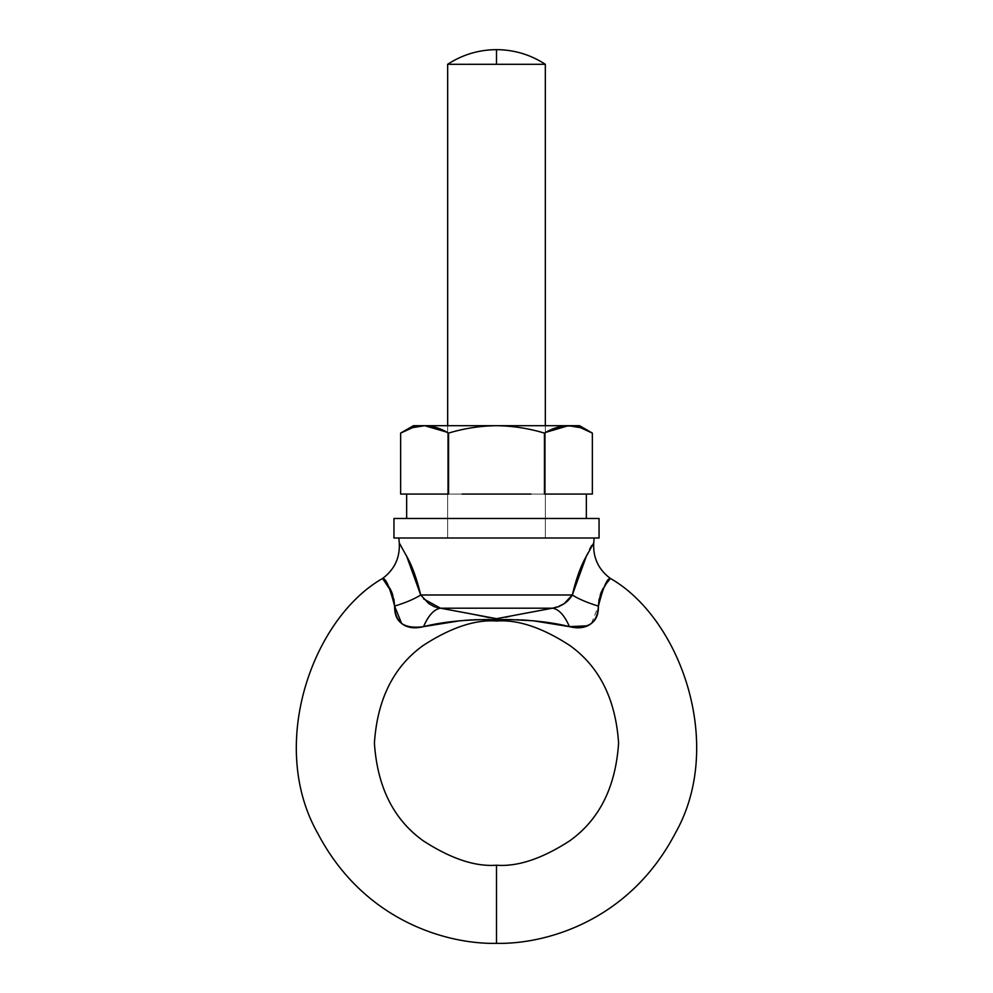 <?xml version="1.0" encoding="UTF-8"?>
<svg xmlns="http://www.w3.org/2000/svg" width="993" height="993" viewBox="0 0 993 993"><rect width="100%" height="100%" fill="white"/><g stroke="black" fill="none" stroke-linecap="round" stroke-linejoin="round"><path stroke-width="0.74" stroke-dasharray="4.96 3.72" d="M599.127 599.015L603.136 588.278M605.022 585.2L607.964 581.29M610.422 578.485L607.12 582.295M496.5 943.35L496.5 865.213L496.5 943.35M496.5 621.035L496.5 619.607L496.5 621.035M508.764 619.545L534.78 620.96M587.794 625.776L589.507 624.796C594.981 621.382 597.935 615.151 598.394 606.102C587.248 602.677 578.559 598.978 572.303 594.993L420.697 594.993C417.035 579.775 412.815 567.698 408.024 558.761M382.578 578.485L385.16 581.451M387.978 585.2L389.864 588.278M391.85 592.349L394.606 606.102C405.752 602.677 414.441 598.978 420.697 594.993L572.303 594.993L568.815 599.524M403.481 624.783C408.818 628.023 415.508 628.643 423.564 626.645L464.103 620.389M471.7 619.88L474.778 619.731M474.244 619.756L483.02 619.545M496.5 64.297L447.669 64.297L545.331 64.297L496.5 64.297L496.5 49.65L496.5 64.297M424.793 425.687L496.5 425.687C480.215 425.91 464.24 428.38 448.563 433.097L448.563 494.055L592.362 494.055L448.563 494.055L448.563 433.097C464.24 428.38 480.215 425.91 496.5 425.687L545.331 425.687L447.669 425.687L447.669 538.007L545.331 538.007L545.331 425.687L545.331 538.007L447.669 538.007L594.174 538.007L398.826 538.007L594.174 538.007L447.669 538.007L447.669 425.687L545.331 425.687L545.331 494.055L447.669 494.055L447.669 425.687L451.381 425.687L447.669 425.687L447.669 494.055L545.331 494.055L545.331 425.687L496.5 425.687C512.835 425.923 528.81 428.393 544.437 433.097L544.437 494.055L544.437 433.097C528.81 428.393 512.835 425.923 496.5 425.687L568.492 425.687M440.458 608.188C434.102 609.243 428.467 615.399 423.564 626.645C428.467 615.399 434.102 609.243 440.458 608.188L552.542 608.188L440.458 608.188L434.301 606.686L428.777 603.583L420.697 594.993C414.441 598.978 405.752 602.677 394.606 606.102M550.209 608.597L523.237 613.624M518.718 614.53L509.918 616.343M505.598 617.249L496.413 618.676L483.032 616.33M474.294 614.543L469.763 613.624M586.565 555.596L593.74 542.935L584.964 558.774M406.435 555.596L399.26 542.935M564.409 603.446L558.674 606.698M582.481 627.427L591.294 623.455M591.431 623.343L598.394 606.102C587.248 602.677 578.559 598.978 572.303 594.993C583.586 560.809 590.736 543.456 593.74 542.935M564.272 603.558L552.542 608.188C558.898 609.243 564.533 615.399 569.436 626.645C564.533 615.399 558.898 609.243 552.542 608.188M599.151 598.953L601.15 592.349M523.199 613.637L509.769 616.38M509.086 616.516L496.587 618.676M494.104 618.502L489.723 617.72M484.236 616.591L482.722 616.268M471.166 613.91L440.669 608.225M517.328 619.706L496.5 619.607C471.725 618.912 447.409 621.258 423.564 626.645L410.506 627.427M518.222 619.731L521.3 619.88M528.897 620.389L534.917 620.973M535.91 621.084L536.642 621.159M434.127 606.611L428.839 603.632M428.74 603.558L420.697 594.993L423.601 598.891M402.786 624.312L405.206 625.776M393.873 599.015L391.85 592.374M448.563 494.055L544.437 494.055L448.563 494.055M424.619 425.687L568.393 425.687M447.669 494.055L545.331 494.055L447.669 494.055L545.331 494.055L545.331 518.47L447.669 518.47L447.669 494.055L447.669 518.47L545.331 518.47L545.331 494.055L447.669 494.055M448.563 433.097L447.669 432.588M406.646 518.47L586.354 518.47L406.646 518.47M586.354 494.055L560.04 494.055M586.354 518.47L413.485 518.47L586.354 518.47M447.669 518.47L545.331 518.47L447.669 518.47L545.331 518.47L545.331 538.007L447.669 538.007L447.669 518.47L447.669 538.007L545.331 538.007L545.331 518.47L447.669 518.47M406.646 494.055L530.883 494.055M462.117 494.055L432.96 494.055M545.331 494.055L451.381 494.055L545.331 494.055M599.052 538.007L393.948 538.007L599.052 538.007M393.948 518.47L599.052 518.47L393.948 518.47M447.669 538.007L545.331 538.007L447.669 538.007M545.331 518.47L515.193 518.47L545.331 518.47"/><path stroke-width="1.49" d="M603.136 588.278L600.529 593.963L598.394 606.102L599.127 599.015M605.022 585.212L610.434 578.472C680.279 618.291 725.647 744.638 675.265 833.301C628.656 922.274 544.065 944.43 496.5 943.35C448.935 944.43 364.344 922.274 317.735 833.301C267.353 744.638 312.721 618.291 382.566 578.472L382.578 578.485C312.721 618.291 267.353 744.638 317.735 833.301C364.344 922.274 448.935 944.43 496.5 943.35C544.065 944.43 628.656 922.274 675.265 833.301C725.647 744.638 680.279 618.291 610.434 578.472L607.964 581.29M496.5 865.213C517.725 866.839 542.141 858.697 569.759 840.798C599.387 819.597 615.66 787.039 618.589 743.124C615.66 699.209 599.387 666.651 569.759 645.45C542.141 627.539 517.725 619.409 496.5 621.035C475.275 619.409 450.859 627.539 423.241 645.45C393.613 666.651 377.34 699.209 374.411 743.124C377.34 787.039 393.613 819.597 423.241 840.798C450.859 858.697 475.275 866.839 496.5 865.213L496.5 943.35L496.5 865.213C475.275 866.839 450.859 858.697 423.241 840.798C393.613 819.597 377.34 787.039 374.411 743.124C377.34 699.209 393.613 666.651 423.241 645.45C450.859 627.539 475.275 619.409 496.5 621.035C517.725 619.409 542.141 627.539 569.759 645.45C599.387 666.651 615.66 699.209 618.589 743.124C615.66 787.039 599.387 819.597 569.759 840.798C542.141 858.697 517.725 866.839 496.5 865.213M483.02 619.545L508.764 619.545M534.78 620.96L569.436 626.645L587.794 625.776M384.068 580.123L382.566 578.472C385.743 577.926 389.752 587.136 394.606 606.102C395.065 615.151 398.019 621.37 403.481 624.783L403.481 624.796C398.019 621.382 395.065 615.151 394.606 606.102L392.483 593.988L387.978 585.2L384.068 580.123M385.16 581.451L387.978 585.2M389.864 588.278L391.85 592.349M391.85 592.374L382.566 578.472C394.494 569.61 400.055 557.768 399.26 542.935L398.826 538.007L399.26 542.935L408.036 558.774C412.815 567.711 417.035 579.788 420.697 594.993L572.303 594.993C575.965 579.775 580.185 567.698 584.976 558.761L593.74 542.935C592.945 557.768 598.506 569.61 610.434 578.472C607.257 577.926 603.247 587.136 598.394 606.102C597.935 615.151 594.981 621.37 589.519 624.783C584.182 628.023 577.492 628.643 569.436 626.645L533.291 620.799L509.98 619.545L475.275 619.719L459.685 620.799L423.738 626.608M464.103 620.389L471.7 619.88M447.669 64.297C462.515 54.652 478.787 49.774 496.5 49.65L496.5 64.297L545.331 64.297C530.485 54.652 514.213 49.774 496.5 49.65C478.787 49.774 462.515 54.652 447.669 64.297L496.5 64.297L496.5 49.65C514.213 49.774 530.485 54.652 545.331 64.297L447.669 64.297L447.669 425.687L447.669 64.297M545.331 425.687L545.331 64.297L545.331 425.687M593.74 542.935L594.174 538.007L593.74 542.935M536.642 621.159L569.436 626.645C549.7 621.643 525.396 619.297 496.5 619.607L496.5 621.035L496.5 619.607C467.591 619.297 443.275 621.643 423.564 626.645C415.521 628.631 408.831 628.023 403.493 624.796M469.726 613.624L440.458 608.188L496.587 618.676L550.209 608.597M523.224 613.637L518.718 614.53M509.918 616.343L509.21 616.492M508.776 616.579L505.598 617.249M483.082 616.343L474.294 614.543M558.749 606.661L552.542 608.188L440.458 608.188L552.542 608.188L558.699 606.686L564.223 603.583L572.303 594.993L420.697 594.993L428.802 603.607L434.326 606.698L440.458 608.188L434.301 606.686M584.964 558.761L584.964 558.774C580.185 567.711 575.965 579.788 572.303 594.993L564.272 603.558M408.036 558.761L420.697 594.993L406.435 555.596M569.399 598.891L564.198 603.607M599.151 598.953L598.394 606.102C587.248 602.677 578.559 598.978 572.303 594.993C578.559 598.978 587.248 602.677 598.394 606.102C598.692 622.338 589.048 629.177 569.436 626.645L582.481 627.427M601.15 592.349L607.12 582.295M440.669 608.225L496.5 618.676L552.542 608.188C558.898 609.243 564.533 615.399 569.436 626.645C564.533 615.399 558.898 609.243 552.542 608.188C561.529 606.512 568.108 602.106 572.303 594.993L586.565 555.596M552.542 608.188L523.199 613.637M509.769 616.38L509.086 616.516M496.587 618.676L494.104 618.502M489.723 617.72L484.236 616.591M482.722 616.268L471.166 613.91M517.328 619.706L518.222 619.731M521.3 619.88L528.897 620.389M534.917 620.973L535.91 621.084M423.601 598.891L440.458 608.188A39.075 17.725 -80.3 0 0 423.564 626.645C404.027 629.227 394.382 622.388 394.606 606.102C405.752 602.677 414.441 598.978 420.697 594.993C414.441 598.978 405.752 602.677 394.606 606.102L401.569 623.331M401.706 623.455L402.786 624.312M405.206 625.776L410.506 627.427M394.606 606.102L393.873 599.015M440.458 608.188C434.102 609.243 428.467 615.399 423.564 626.645M544.437 433.097C528.81 428.393 512.835 425.923 496.5 425.687C512.835 425.923 528.81 428.393 544.437 433.097L556.279 427.685L562.299 426.208L579.527 425.687L568.393 425.687C576.548 425.898 584.542 428.368 592.362 433.097L592.362 494.055L592.362 433.097C584.542 428.368 576.548 425.898 568.393 425.687C560.251 425.898 552.269 428.368 544.437 433.097L544.437 494.055L544.437 433.097C552.257 428.368 560.251 425.898 568.393 425.687C576.548 425.898 584.529 428.368 592.362 433.097L579.527 425.687L592.362 433.097L580.52 427.685L568.492 425.687M400.638 433.097C408.458 428.368 416.452 425.898 424.607 425.687L496.5 425.687L424.607 425.687C432.749 425.898 440.743 428.368 448.563 433.097C464.24 428.38 480.215 425.91 496.5 425.687L568.393 425.687L496.5 425.687C480.215 425.91 464.24 428.38 448.563 433.097L448.563 494.055L400.638 494.055L400.638 433.097C408.458 428.368 416.452 425.898 424.607 425.687C416.452 425.898 408.471 428.368 400.638 433.097L400.638 494.055L448.563 494.055L448.563 433.097C440.743 428.368 432.749 425.898 424.607 425.687L413.473 425.687L400.638 433.097L412.48 427.685L424.594 425.687L413.473 425.687M424.706 425.687L446.949 432.191M544.437 494.055L592.362 494.055L544.437 494.055M448.563 433.097L436.721 427.685L424.793 425.687M568.393 425.687L545.778 432.352M586.354 518.47L586.354 494.055L586.354 518.47M406.646 494.055L406.646 518.47L406.646 494.055L432.96 494.055M586.354 494.055L560.04 494.055M530.883 494.055L462.117 494.055M393.948 538.007L599.052 538.007L599.052 518.47L393.948 518.47L393.948 538.007L393.948 518.47L599.052 518.47L599.052 538.007L393.948 538.007"/></g></svg>

